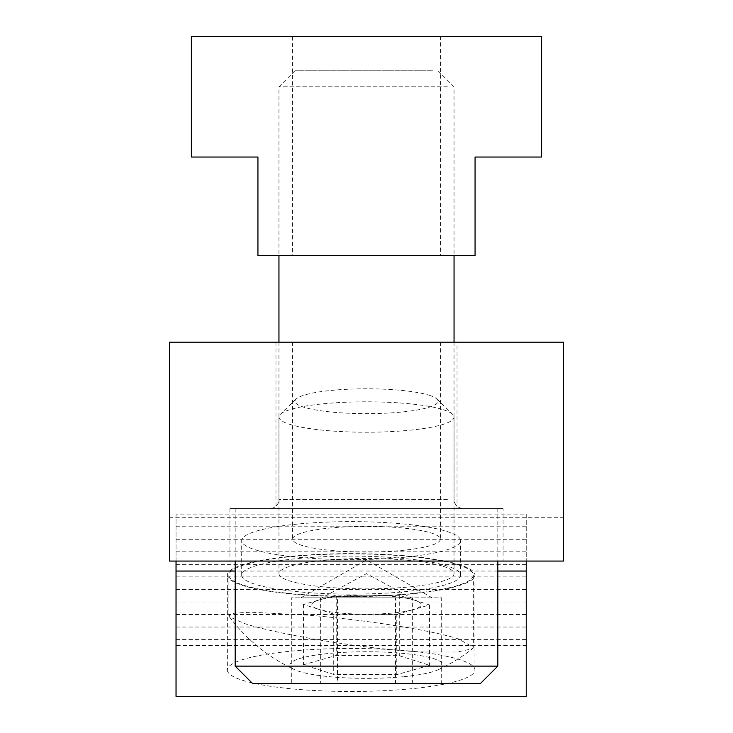 <?xml version="1.0" encoding="UTF-8"?>
<svg xmlns="http://www.w3.org/2000/svg" width="733" height="733" viewBox="0 0 733 733"><rect width="100%" height="100%" fill="white"/><g stroke="black" fill="none" stroke-linecap="round" stroke-linejoin="round"><path stroke-width="0.55" stroke-dasharray="3.67 2.75" d="M395.536 683.632L395.536 597.835L300.842 597.835L441.678 597.835L441.678 683.632L291.322 683.632L441.678 683.632M277.211 508.528L463.155 508.528L277.211 508.528M252.683 683.632L480.317 683.632M235.174 666.123L497.826 666.123M487.821 508.528L235.174 508.528L487.821 508.528M447.377 86.815L278.952 86.815L447.377 86.815M432.562 70.78L294.987 70.78L432.562 70.78M395.536 597.835L441.678 597.835M412.642 683.632L412.642 597.835L291.322 597.835L291.322 683.632M412.642 597.835L337.464 597.835L337.464 683.632M337.464 597.835L291.322 597.835M320.358 597.835L320.358 683.632M440.377 36.65L292.623 36.65L440.377 36.65L440.377 255.524L292.623 255.524L440.377 255.524M292.623 36.65L292.623 255.524M475.066 255.524L475.066 157.036L541.605 157.036L541.605 36.65L191.395 36.65L191.395 157.036L257.934 157.036L257.934 255.524L475.066 255.524M443.309 409.72A87.548 15.201 180 0 1 452.682 414.337A87.548 15.201 180 0 1 454.048 417.013A87.548 15.201 180 0 1 388.188 431.746A87.548 15.201 180 0 1 289.691 424.315A87.548 15.201 180 0 1 278.952 417.013A87.548 15.201 180 0 1 280.318 414.337A87.548 15.201 180 0 1 352.408 402.014A87.548 15.201 180 0 1 443.309 409.72M443.309 566.362A87.548 15.201 180 0 1 454.048 573.664A87.548 15.201 180 0 1 388.188 588.388A87.548 15.201 180 0 1 289.691 580.957A87.548 15.201 180 0 1 278.952 573.664A87.548 15.201 180 0 1 344.812 558.931A87.548 15.201 180 0 1 443.309 566.362M429.236 395.261A71.513 12.415 180 0 1 436.895 399.036A71.513 12.415 180 0 1 390.277 412.936A71.513 12.415 180 0 1 303.764 407.181A71.513 12.415 180 0 1 296.105 399.036A71.513 12.415 180 0 1 354.983 388.966A71.513 12.415 180 0 1 429.236 395.261M458.363 564.932A122.219 21.22 180 0 1 473.362 575.121A122.219 21.22 180 0 1 381.417 595.682A122.219 21.22 180 0 1 243.915 585.31A122.219 21.22 180 0 1 228.916 575.121A122.219 21.22 180 0 1 320.862 554.56A122.219 21.22 180 0 1 458.363 564.932M424.563 652.022C368.928 649.96 276.964 634.32 243.915 623.352L229.282 616.664L228.916 615.747L234.587 613.127L250.878 612.202L308.437 615.17C362.908 619.678 430.94 629.94 458.363 638.938L473.362 647.202L472.446 648.769L456.888 652.049L424.563 652.022M336.218 595.095L303.435 604.45L318.571 609.251A54.636 9.483 180 0 1 314.475 601.802A54.636 9.483 180 0 1 319.826 599.768A54.636 9.483 180 0 1 367.755 595.214A54.636 9.483 180 0 1 414.429 600.153L399.283 595.343L336.218 595.095L336.218 655.449L303.435 664.804L333.717 674.415L396.782 674.662L429.565 665.307L399.283 655.696L336.218 655.449M403.269 676.724A76.608 13.304 180 0 1 294.813 669.742A76.608 13.304 180 0 1 329.731 653.387A76.608 13.304 180 0 1 416.738 655.018A76.608 13.304 180 0 1 438.187 669.742A76.608 13.304 180 0 1 403.269 676.724M399.283 595.343L399.283 655.696M303.435 604.45L303.435 664.804M333.717 614.062L365.245 614.19A54.636 9.483 180 0 1 318.571 609.251L333.717 614.062L333.717 674.415M396.782 614.309L413.174 609.636A54.636 9.483 180 0 1 365.245 614.19L396.782 614.309L396.782 674.662M429.565 604.954L414.429 600.153A54.636 9.483 180 0 1 418.525 601.802A54.636 9.483 180 0 1 413.174 609.636L429.565 604.954L429.565 665.307M227.34 669.962A123.795 21.495 0 0 0 351.134 691.466A123.795 21.495 0 0 0 474.938 669.962A123.795 21.495 0 0 0 351.134 648.467A123.795 21.495 0 0 0 227.34 669.962L227.34 575.121A123.795 21.495 0 0 0 351.134 596.616A123.795 21.495 0 0 0 474.938 575.121A123.795 21.495 0 0 0 351.134 553.626A123.795 21.495 0 0 0 227.34 575.121M474.938 669.962L474.938 575.121M241.698 575.121A109.437 19.003 0 0 0 351.134 594.124A109.437 19.003 0 0 0 460.581 575.121A109.437 19.003 0 0 0 351.134 556.118A109.437 19.003 0 0 0 241.698 575.121L241.698 540.633A109.437 19.003 0 0 0 351.134 559.636A109.437 19.003 0 0 0 460.581 540.633A109.437 19.003 0 0 0 351.134 521.63A109.437 19.003 0 0 0 241.698 540.633M460.581 575.121L460.581 540.633M176.039 696.35L176.039 645.581L526.239 645.581L526.239 696.35M176.039 561.066L176.039 514.099L526.239 514.099L526.239 561.066M497.826 571.044L235.174 571.044M176.039 645.581L176.039 514.099M526.239 645.581L526.239 514.099M176.039 526.761L526.239 526.761M176.039 539.296L526.239 539.296M176.039 551.83L526.239 551.83M176.039 564.364L526.239 564.364M176.039 576.908L526.239 576.908M176.039 589.442L526.239 589.442M176.039 601.976L526.239 601.976M176.039 614.511L526.239 614.511M176.039 627.045L526.239 627.045M176.039 639.579L526.239 639.579M366.5 552.004A73.877 12.828 180 0 1 292.623 539.176A73.877 12.828 180 0 1 366.5 526.349A73.877 12.828 180 0 1 440.377 539.176A73.877 12.828 180 0 1 366.5 552.004M366.5 342.183L292.623 342.183L366.5 342.183M457.026 342.183L275.974 342.183L457.026 342.183L457.026 508.528L275.974 508.528L457.026 508.528M275.974 342.183L275.974 508.528M503.076 508.528L229.924 508.528L503.076 508.528L503.076 561.066L229.924 561.066L503.076 561.066M229.924 508.528L229.924 561.066M563.485 517.287L563.485 561.066L169.515 561.066L169.515 342.183L563.485 342.183L563.485 517.287L169.515 517.287M447.377 499.43L278.952 499.43L447.377 499.43M432.158 597.835L366.5 559.92L300.842 597.835M278.952 342.183L278.952 499.43L278.082 503.305C276.341 506.631 273.601 508.381 269.845 508.528M497.826 508.528L497.826 561.066M438.013 70.78L454.048 86.815L454.048 255.524M454.048 342.183L454.048 499.43C454.588 504.955 457.621 507.996 463.155 508.528M294.987 70.78L278.952 86.815L278.952 255.524M235.174 508.528L235.174 561.066M454.048 417.013L454.048 573.664M436.895 399.036L452.682 414.337M473.362 575.121L473.362 647.202M418.525 601.802L366.5 573.637L314.475 601.802M229.282 616.664A171.22 171.22 0 0 0 294.813 669.742M438.187 669.742A171.22 171.22 0 0 0 472.446 648.769M228.916 575.121L228.916 615.747M296.105 399.036L280.318 414.337M278.952 417.013L278.952 573.664M292.623 342.183L292.623 539.176M440.377 342.183L440.377 539.176"/><path stroke-width="1.1" d="M480.317 683.632L252.683 683.632L235.174 666.123L497.826 666.123L480.317 683.632M475.066 255.524L475.066 157.036L541.605 157.036L541.605 36.65L191.395 36.65L191.395 157.036L257.934 157.036L257.934 255.524L475.066 255.524M526.239 561.066L526.239 696.35L176.039 696.35L176.039 561.066M526.239 571.044L497.826 571.044M235.174 571.044L176.039 571.044M563.485 561.066L169.515 561.066L169.515 342.183L563.485 342.183L563.485 561.066M497.826 561.066L497.826 666.123M454.048 255.524L454.048 342.183M278.952 255.524L278.952 342.183M235.174 561.066L235.174 666.123"/></g></svg>
